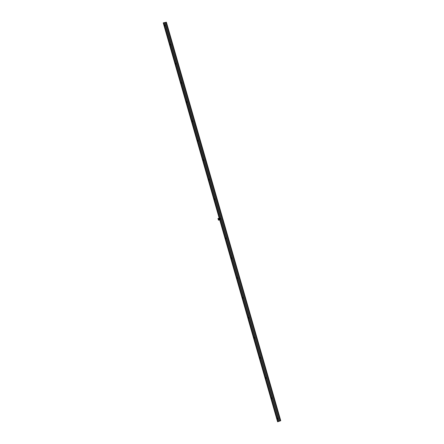 <?xml version="1.0" encoding="UTF-8"?>
<svg xmlns="http://www.w3.org/2000/svg" width="444" height="444" viewBox="0 0 444 444"><rect width="100%" height="100%" fill="white"/><g stroke="black" fill="none" stroke-linecap="round" stroke-linejoin="round"><path stroke-width="0.67" d="M166.05 22.267L194.061 119.891L166.178 22.239L163.303 22.833L219.153 218.01L219.547 217.904M163.331 22.933L191.247 120.663M194.339 119.924L166.178 22.244M166.001 22.311L194.061 119.891M194.034 120.019L221.928 217.227L194.034 120.019M221.928 217.227L280.536 420.79L278.055 421.645M280.358 420.84L250.899 318.159L280.342 420.829M222.5 219.181L250.871 318.059M248.49 318.853L248.096 318.981L248.49 318.814M219.547 217.876L219.242 217.96L191.342 120.64L219.242 217.96M191.625 120.485L191.314 120.546L163.303 22.822M194.183 119.863L166.367 22.2M191.691 120.468L163.686 22.749L191.703 120.452M194.217 119.958L222.111 217.172M166.234 22.228L194.244 119.847M251.043 318.009L222.672 219.136M251.071 318.109L280.53 420.784M194.433 119.908L222.322 217.116L194.272 119.941M222.727 219.12L251.099 317.993M280.725 420.718L251.265 318.048L280.591 420.768M191.358 120.707L219.153 218.01M219.808 219.941L248.168 318.87M248.096 318.981L277.578 421.722L248.174 318.981M248.252 318.953L277.672 421.794L278.061 421.661L248.596 318.886L278.061 421.661M219.802 219.924L248.218 318.897L248.568 318.786L220.191 219.819L219.808 219.924L248.179 318.909L219.802 219.924M248.213 319.008L277.716 421.794M191.73 120.552L219.625 217.854L191.73 120.552L191.342 120.64M218.143 218.748L218.52 219.913L220.124 219.347L219.752 218.176L218.226 218.52M220.019 219.586L218.492 219.93L218.121 218.759M222.022 217.31L222.527 219.075L222.799 218.886L222.35 217.316L222.666 219.036M218.037 218.548L218.526 220.196L217.949 218.553L219.586 218.115L218.065 218.537M219.586 218.115L218.054 218.498M218.526 220.196L220.08 219.769M218.492 220.03L219.996 219.614L218.626 220.141M219.675 218.898C219.125 218.298 218.77 218.398 218.614 219.192C219.169 219.786 219.519 219.691 219.675 218.898M218.864 218.948L219.236 218.759L219.43 219.142L219.059 219.33L218.864 218.948M165.218 22.466L279.57 421.106M278.821 421.373L164.463 22.616M165.151 25.008L164.552 25.125L164.813 26.041L165.412 25.919M170.607 44.039L170.013 44.161L170.274 45.077L170.873 44.955M176.085 63.131L175.485 63.259L175.752 64.175L176.346 64.047M181.579 82.284L180.98 82.418L181.246 83.339L181.84 83.206M187.091 101.504L186.491 101.643L186.758 102.564L187.357 102.431M192.618 120.785L192.019 120.929L192.285 121.856L192.885 121.712M198.168 140.132L197.569 140.276L197.835 141.209L198.435 141.059M203.735 159.54L203.136 159.69L203.402 160.623L204.001 160.473M209.318 179.015L208.719 179.171L208.991 180.109L209.585 179.953M214.924 198.551L214.324 198.712L214.591 199.65L215.19 199.495M220.546 218.154L219.947 218.32L220.218 219.264L220.812 219.097M226.185 237.823L225.585 237.995L225.857 238.939L226.457 238.772M231.846 257.559L231.246 257.731L231.518 258.68L232.118 258.508M237.523 277.361L236.924 277.539L237.196 278.488L237.795 278.31M243.218 297.225L242.624 297.408L242.896 298.362L243.495 298.179M248.934 317.16L248.34 317.349L248.612 318.304L249.212 318.12M254.673 337.157L254.073 337.351L254.351 338.311L254.945 338.123M260.428 357.226L259.829 357.426L260.106 358.391L260.7 358.191M266.2 377.361L265.606 377.561L265.884 378.532L266.478 378.332M271.994 397.563L271.401 397.774L271.678 398.745L272.272 398.534M277.805 417.837L277.211 418.048L277.494 419.025L278.088 418.809M166.006 22.289L194.017 119.908M194.045 120.008L221.939 217.221M194.089 119.985L221.983 217.205M250.949 318.148L280.408 420.834M194.405 119.908L222.3 217.116M222.866 219.081L251.237 317.948M163.264 22.96L191.264 120.635M191.292 120.729L219.175 217.998M219.741 219.958L248.096 318.886M248.129 318.986L277.578 421.722M163.309 22.938L191.309 120.613M191.336 120.713L219.225 217.982M219.786 219.947L248.146 318.881M163.337 22.805L191.347 120.529M191.375 120.624L219.281 217.949M219.841 219.913L248.218 318.897M163.653 22.738L191.669 120.452M191.697 120.552L219.597 217.86M220.157 219.824L248.535 318.798M248.562 318.897L278.033 421.683M166.395 22.206L194.405 119.813M222.888 219.075L251.26 317.937M251.287 318.037L280.747 420.707M163.303 22.827L191.314 120.546M220.191 219.819L248.568 318.786"/></g></svg>
